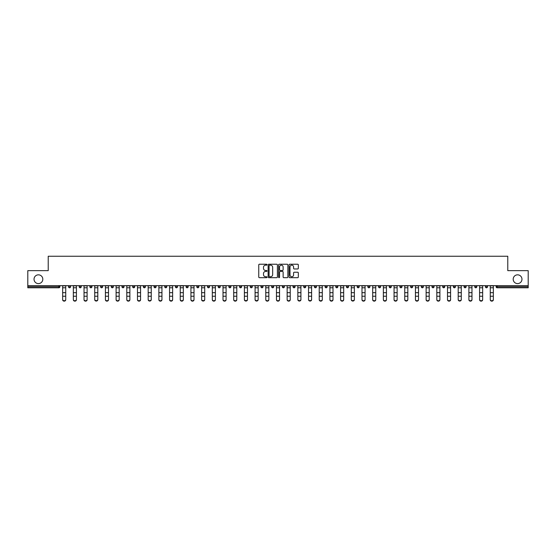 <?xml version="1.0" encoding="UTF-8"?>
<svg xmlns="http://www.w3.org/2000/svg" width="556" height="556" viewBox="0 0 556 556"><rect width="100%" height="100%" fill="white"/><g stroke="black" fill="none" stroke-linecap="round" stroke-linejoin="round"><path stroke-width="0.83" d="M42.805 279.216A4.385 4.385 0 0 1 38.42 283.602A4.385 4.385 0 0 1 34.034 279.216A4.385 4.385 0 0 1 38.42 274.831A4.385 4.385 0 0 1 42.805 279.216M521.966 279.216A4.385 4.385 0 0 1 517.58 283.602A4.385 4.385 0 0 1 513.195 279.216A4.385 4.385 0 0 1 517.58 274.831A4.385 4.385 0 0 1 521.966 279.216M267.033 264.698A0.473 0.473 0 0 0 266.567 264.232L259.416 264.232A0.674 0.674 0 0 0 258.748 264.899L258.748 277.006A0.674 0.674 0 0 0 259.416 277.68L266.567 277.68A0.473 0.473 0 0 0 267.033 277.215A0.473 0.473 0 0 0 266.567 276.742L265.643 276.742A2.155 2.155 0 0 1 263.488 274.588L263.488 273.58A2.155 2.155 0 0 1 265.643 271.425L266.567 271.425A0.473 0.473 0 0 0 267.033 270.953A0.473 0.473 0 0 0 266.567 270.487L265.643 270.487A2.155 2.155 0 0 1 263.488 268.333L263.488 267.325A2.155 2.155 0 0 1 265.643 265.17L266.567 265.17A0.473 0.473 0 0 0 267.033 264.698M297.662 268.972A0.674 0.674 0 0 0 298.329 268.298L298.329 264.899A0.674 0.674 0 0 0 297.662 264.232L289.718 264.232A0.674 0.674 0 0 0 289.05 264.899L289.05 277.006A0.674 0.674 0 0 0 289.718 277.68L297.662 277.68A0.674 0.674 0 0 0 298.329 277.006L298.329 272.906A0.674 0.674 0 0 0 297.662 272.231L294.263 272.231A0.674 0.674 0 0 0 293.589 272.906L293.589 274.942A1.8 1.8 0 0 1 291.789 276.742A1.8 1.8 0 0 1 289.989 274.942L289.989 266.97A1.8 1.8 0 0 1 291.789 265.17A1.8 1.8 0 0 1 293.589 266.97L293.589 268.298A0.674 0.674 0 0 0 294.263 268.972L297.662 268.972M27.8 285.652L27.8 270.647L48.219 270.647L48.219 256.253L507.781 256.253L507.781 270.647L528.2 270.647L528.2 285.652L27.8 285.652L27.8 286.75L58.846 286.75L58.846 285.652M277.409 264.899A0.674 0.674 0 0 0 276.742 264.232L268.798 264.232A0.674 0.674 0 0 0 268.131 264.899L268.131 277.006A0.674 0.674 0 0 0 268.798 277.68L276.742 277.68A0.674 0.674 0 0 0 277.409 277.006L277.409 264.899M279.258 264.232L287.202 264.232A0.674 0.674 0 0 1 287.869 264.899L287.869 277.006A0.674 0.674 0 0 1 287.202 277.68L283.803 277.68A0.674 0.674 0 0 1 283.129 277.006L283.129 272.099A0.674 0.674 0 0 0 282.455 271.425L280.203 271.425A0.674 0.674 0 0 0 279.529 272.099L279.529 277.215A0.473 0.473 0 0 1 279.056 277.68A0.473 0.473 0 0 1 278.591 277.215L278.591 264.899A0.674 0.674 0 0 1 279.258 264.232M59.874 285.652L59.874 286.75A1.029 1.029 0 0 1 58.846 287.779L27.8 287.779L27.8 286.75M528.2 285.652L528.2 287.779L497.154 287.779A1.029 1.029 0 0 1 496.126 286.75L496.126 285.652M70.563 285.652L70.563 286.75L68.506 286.75A1.029 1.029 0 0 0 69.535 287.779A1.029 1.029 0 0 1 68.506 286.75L68.506 285.652M58.846 287.779A1.029 1.029 0 0 0 59.874 286.75A1.029 1.029 0 0 1 58.846 287.779L58.846 286.75L59.874 286.75M79.195 285.652L79.195 286.75L79.195 285.652M81.252 285.652L81.252 286.75L81.252 285.652M89.884 286.75A1.029 1.029 0 0 0 90.913 287.779A1.029 1.029 0 0 0 91.942 286.75A1.029 1.029 0 0 1 90.913 287.779A1.029 1.029 0 0 0 91.942 286.75L91.942 285.652L91.942 286.75L89.884 286.75A1.029 1.029 0 0 0 90.913 287.779A1.029 1.029 0 0 1 89.884 286.75L89.884 285.652M100.58 285.652L100.58 286.75L100.58 285.652M102.631 285.652L102.631 286.75A1.029 1.029 0 0 1 101.609 287.779A1.029 1.029 0 0 1 100.58 286.75A1.029 1.029 0 0 0 101.609 287.779A1.029 1.029 0 0 0 102.631 286.75A1.029 1.029 0 0 1 101.609 287.779A1.029 1.029 0 0 1 100.58 286.75L102.631 286.75M111.269 286.75A1.029 1.029 0 0 0 112.298 287.779A1.029 1.029 0 0 0 113.327 286.75A1.029 1.029 0 0 1 112.298 287.779A1.029 1.029 0 0 0 113.327 286.75L113.327 285.652L113.327 286.75L111.269 286.75A1.029 1.029 0 0 0 112.298 287.779A1.029 1.029 0 0 1 111.269 286.75L111.269 285.652M124.016 285.652L124.016 286.75A1.029 1.029 0 0 1 122.987 287.779A1.029 1.029 0 0 1 121.959 286.75L121.959 285.652M134.705 285.652L134.705 286.75A1.029 1.029 0 0 1 133.676 287.779A1.029 1.029 0 0 1 132.648 286.75L132.648 285.652M145.394 285.652L145.394 286.75A1.029 1.029 0 0 1 144.365 287.779A1.029 1.029 0 0 1 143.337 286.75L143.337 285.652M156.09 285.652L156.09 286.75A1.029 1.029 0 0 1 155.061 287.779A1.029 1.029 0 0 1 154.033 286.75L154.033 285.652M166.779 285.652L166.779 286.75A1.029 1.029 0 0 1 165.751 287.779A1.029 1.029 0 0 1 164.722 286.75L164.722 285.652M177.468 285.652L177.468 286.75A1.029 1.029 0 0 1 176.44 287.779A1.029 1.029 0 0 1 175.411 286.75L175.411 285.652M186.1 285.652L186.1 286.75L186.1 285.652M188.157 285.652L188.157 286.75A1.029 1.029 0 0 1 187.129 287.779A1.029 1.029 0 0 1 186.1 286.75L188.157 286.75A1.029 1.029 0 0 1 187.129 287.779M198.846 285.652L198.846 286.75L196.796 286.75A1.029 1.029 0 0 0 197.818 287.779A1.029 1.029 0 0 1 196.796 286.75L196.796 285.652M208.514 287.779A1.029 1.029 0 0 0 209.542 286.75L209.542 285.652L209.542 286.75A1.029 1.029 0 0 1 208.514 287.779A1.029 1.029 0 0 1 207.485 286.75L207.485 285.652M219.203 287.779A1.029 1.029 0 0 0 220.232 286.75L220.232 285.652L220.232 286.75A1.029 1.029 0 0 1 219.203 287.779A1.029 1.029 0 0 1 218.174 286.75L218.174 285.652M230.921 285.652L230.921 286.75A1.029 1.029 0 0 1 229.892 287.779A1.029 1.029 0 0 1 228.863 286.75L228.863 285.652M239.553 286.75L241.61 286.75A1.029 1.029 0 0 1 240.581 287.779A1.029 1.029 0 0 0 241.61 286.75L241.61 285.652L241.61 286.75A1.029 1.029 0 0 1 240.581 287.779A1.029 1.029 0 0 1 239.553 286.75L239.553 285.652M252.299 285.652L252.299 286.75A1.029 1.029 0 0 1 251.27 287.779A1.029 1.029 0 0 1 250.249 286.75L250.249 285.652M262.995 285.652L262.995 286.75A1.029 1.029 0 0 1 261.966 287.779A1.029 1.029 0 0 1 260.938 286.75L260.938 285.652M271.627 285.652L271.627 286.75L271.627 285.652M273.684 285.652L273.684 286.75A1.029 1.029 0 0 1 272.655 287.779A1.029 1.029 0 0 1 271.627 286.75L273.684 286.75A1.029 1.029 0 0 1 272.655 287.779M282.316 285.652L282.316 286.75L282.316 285.652M284.373 285.652L284.373 286.75A1.029 1.029 0 0 1 283.345 287.779A1.029 1.029 0 0 1 282.316 286.75L284.373 286.75A1.029 1.029 0 0 1 283.345 287.779A1.029 1.029 0 0 0 284.373 286.75M293.005 285.652L293.005 286.75L293.005 285.652M295.062 285.652L295.062 286.75A1.029 1.029 0 0 1 294.034 287.779A1.029 1.029 0 0 1 293.005 286.75A1.029 1.029 0 0 0 294.034 287.779A1.029 1.029 0 0 0 295.062 286.75A1.029 1.029 0 0 1 294.034 287.779A1.029 1.029 0 0 1 293.005 286.75L295.062 286.75M303.701 285.652L303.701 286.75L303.701 285.652M305.751 285.652L305.751 286.75A1.029 1.029 0 0 1 304.73 287.779A1.029 1.029 0 0 1 303.701 286.75A1.029 1.029 0 0 0 304.73 287.779A1.029 1.029 0 0 0 305.751 286.75A1.029 1.029 0 0 1 304.73 287.779A1.029 1.029 0 0 1 303.701 286.75L305.751 286.75M314.39 286.75L316.447 286.75A1.029 1.029 0 0 1 315.419 287.779A1.029 1.029 0 0 0 316.447 286.75L316.447 285.652L316.447 286.75A1.029 1.029 0 0 1 315.419 287.779A1.029 1.029 0 0 1 314.39 286.75L314.39 285.652M327.136 285.652L327.136 286.75L325.079 286.75A1.029 1.029 0 0 0 326.108 287.779A1.029 1.029 0 0 1 325.079 286.75L325.079 285.652M337.826 285.652L337.826 286.75A1.029 1.029 0 0 1 336.797 287.779A1.029 1.029 0 0 1 335.768 286.75L335.768 285.652M346.457 285.652L346.457 286.75L346.457 285.652M348.515 285.652L348.515 286.75L348.515 285.652M359.204 285.652L359.204 286.75A1.029 1.029 0 0 1 358.182 287.779A1.029 1.029 0 0 1 357.154 286.75L357.154 285.652M369.9 285.652L369.9 286.75L367.843 286.75A1.029 1.029 0 0 0 368.871 287.779A1.029 1.029 0 0 1 367.843 286.75L367.843 285.652M380.589 285.652L380.589 286.75A1.029 1.029 0 0 1 379.56 287.779A1.029 1.029 0 0 1 378.532 286.75L378.532 285.652M391.278 285.652L391.278 286.75L389.221 286.75A1.029 1.029 0 0 0 390.249 287.779A1.029 1.029 0 0 1 389.221 286.75L389.221 285.652M401.967 285.652L401.967 286.75A1.029 1.029 0 0 1 400.939 287.779A1.029 1.029 0 0 1 399.91 286.75L399.91 285.652M412.663 285.652L412.663 286.75L410.606 286.75A1.029 1.029 0 0 0 411.635 287.779A1.029 1.029 0 0 1 410.606 286.75L410.606 285.652M423.352 285.652L423.352 286.75A1.029 1.029 0 0 1 422.324 287.779A1.029 1.029 0 0 1 421.295 286.75L421.295 285.652M434.041 285.652L434.041 286.75L431.984 286.75A1.029 1.029 0 0 0 433.013 287.779A1.029 1.029 0 0 1 431.984 286.75L431.984 285.652M444.73 285.652L444.73 286.75L442.673 286.75A1.029 1.029 0 0 0 443.702 287.779A1.029 1.029 0 0 1 442.673 286.75L442.673 285.652M455.42 285.652L455.42 286.75L453.369 286.75A1.029 1.029 0 0 0 454.391 287.779A1.029 1.029 0 0 1 453.369 286.75L453.369 285.652M466.116 285.652L466.116 286.75A1.029 1.029 0 0 1 465.087 287.779A1.029 1.029 0 0 1 464.058 286.75L464.058 285.652M476.805 285.652L476.805 286.75A1.029 1.029 0 0 1 475.776 287.779A1.029 1.029 0 0 1 474.748 286.75L474.748 285.652M487.494 285.652L487.494 286.75A1.029 1.029 0 0 1 486.465 287.779A1.029 1.029 0 0 1 485.437 286.75L485.437 285.652M70.563 286.75A1.029 1.029 0 0 1 69.535 287.779A1.029 1.029 0 0 0 70.563 286.75A1.029 1.029 0 0 1 69.535 287.779A1.029 1.029 0 0 1 68.506 286.75M80.224 287.779A1.029 1.029 0 0 1 79.195 286.75A1.029 1.029 0 0 0 80.224 287.779A1.029 1.029 0 0 0 81.252 286.75A1.029 1.029 0 0 1 80.224 287.779A1.029 1.029 0 0 1 79.195 286.75L81.252 286.75A1.029 1.029 0 0 1 80.224 287.779M197.818 287.779A1.029 1.029 0 0 0 198.846 286.75A1.029 1.029 0 0 1 197.818 287.779A1.029 1.029 0 0 1 196.796 286.75M326.108 287.779A1.029 1.029 0 0 0 327.136 286.75A1.029 1.029 0 0 1 326.108 287.779A1.029 1.029 0 0 1 325.079 286.75M347.486 287.779A1.029 1.029 0 0 1 346.457 286.75A1.029 1.029 0 0 0 347.486 287.779A1.029 1.029 0 0 0 348.515 286.75A1.029 1.029 0 0 1 347.486 287.779A1.029 1.029 0 0 1 346.457 286.75L348.515 286.75A1.029 1.029 0 0 1 347.486 287.779M368.871 287.779A1.029 1.029 0 0 0 369.9 286.75A1.029 1.029 0 0 1 368.871 287.779A1.029 1.029 0 0 1 367.843 286.75M391.278 286.75A1.029 1.029 0 0 1 390.249 287.779A1.029 1.029 0 0 0 391.278 286.75A1.029 1.029 0 0 1 390.249 287.779A1.029 1.029 0 0 1 389.221 286.75M411.635 287.779A1.029 1.029 0 0 0 412.663 286.75A1.029 1.029 0 0 1 411.635 287.779A1.029 1.029 0 0 1 410.606 286.75M422.324 287.779A1.029 1.029 0 0 0 423.352 286.75A1.029 1.029 0 0 1 422.324 287.779M433.013 287.779A1.029 1.029 0 0 0 434.041 286.75A1.029 1.029 0 0 1 433.013 287.779A1.029 1.029 0 0 1 431.984 286.75M443.702 287.779A1.029 1.029 0 0 0 444.73 286.75A1.029 1.029 0 0 1 443.702 287.779A1.029 1.029 0 0 1 442.673 286.75M454.391 287.779A1.029 1.029 0 0 0 455.42 286.75A1.029 1.029 0 0 1 454.391 287.779A1.029 1.029 0 0 1 453.369 286.75M486.465 287.779A1.029 1.029 0 0 0 487.494 286.75A1.029 1.029 0 0 1 486.465 287.779M497.154 285.652L497.154 287.779A1.029 1.029 0 0 1 496.126 286.75L528.2 286.75M269.542 265.17A0.473 0.473 0 0 0 269.069 265.643L269.069 276.269A0.473 0.473 0 0 0 269.542 276.742L270.515 276.742A2.155 2.155 0 0 0 272.669 274.588L272.669 267.325A2.155 2.155 0 0 0 270.515 265.17L269.542 265.17M283.129 267.005A1.8 1.8 0 0 0 281.329 265.205A1.8 1.8 0 0 0 279.529 267.005L279.529 269.813A0.674 0.674 0 0 0 280.203 270.487L282.455 270.487A0.674 0.674 0 0 0 283.129 269.813L283.129 267.005M62.647 296.598L62.647 299.371A1.543 1.397 0 0 0 65.733 299.371L65.733 299.747A1.543 1.397 180 0 1 62.647 299.747M65.733 299.371L65.733 285.652M62.647 299.371L62.647 285.652M73.336 296.598L73.336 299.371A1.543 1.397 0 0 0 76.422 299.371L76.422 299.747A1.543 1.397 180 0 1 73.336 299.747M84.025 296.598L84.025 299.371A1.543 1.397 0 0 0 87.111 299.371L87.111 299.747A1.543 1.397 180 0 1 84.025 299.747M94.722 296.598L94.722 299.371A1.543 1.397 0 0 0 97.8 299.371L97.8 299.747A1.543 1.397 180 0 1 94.722 299.747M105.411 296.598L105.411 299.371A1.543 1.397 0 0 0 108.496 299.371L108.496 299.747A1.543 1.397 180 0 1 105.411 299.747M116.1 296.598L116.1 299.371A1.543 1.397 0 0 0 119.186 299.371L119.186 299.747A1.543 1.397 180 0 1 116.1 299.747M76.422 299.371L76.422 285.652M73.336 299.371L73.336 285.652M87.111 299.371L87.111 285.652M84.025 299.371L84.025 285.652M97.8 299.371L97.8 285.652M94.722 299.371L94.722 285.652M108.496 299.371L108.496 285.652M105.411 299.371L105.411 285.652M119.186 299.371L119.186 285.652M116.1 299.371L116.1 285.652M126.789 296.598L126.789 299.371A1.543 1.397 0 0 0 129.875 299.371L129.875 299.747A1.543 1.397 180 0 1 126.789 299.747M129.875 299.371L129.875 285.652M126.789 299.371L126.789 285.652M137.478 296.598L137.478 299.371A1.543 1.397 0 0 0 140.564 299.371L140.564 299.747A1.543 1.397 180 0 1 137.478 299.747M140.564 299.371L140.564 285.652M137.478 299.371L137.478 285.652M148.174 296.598L148.174 299.371A1.543 1.397 0 0 0 151.253 299.371L151.253 299.747A1.543 1.397 180 0 1 148.174 299.747M151.253 299.371L151.253 285.652M148.174 299.371L148.174 285.652M158.863 296.598L158.863 299.371A1.543 1.397 0 0 0 161.949 299.371L161.949 299.747A1.543 1.397 180 0 1 158.863 299.747M161.949 299.371L161.949 285.652M158.863 299.371L158.863 285.652M169.552 296.598L169.552 299.371A1.543 1.397 0 0 0 172.638 299.371L172.638 299.747A1.543 1.397 180 0 1 169.552 299.747M172.638 299.371L172.638 285.652M169.552 299.371L169.552 285.652M180.241 296.598L180.241 299.371A1.543 1.397 0 0 0 183.327 299.371L183.327 299.747A1.543 1.397 180 0 1 180.241 299.747M183.327 299.371L183.327 285.652M180.241 299.371L180.241 285.652M190.93 296.598L190.93 299.371A1.543 1.397 0 0 0 194.016 299.371L194.016 299.747A1.543 1.397 180 0 1 190.93 299.747M194.016 299.371L194.016 285.652M190.93 299.371L190.93 285.652M201.626 296.598L201.626 299.371A1.543 1.397 0 0 0 204.705 299.371L204.705 299.747A1.543 1.397 180 0 1 201.626 299.747M204.705 299.371L204.705 285.652M201.626 299.371L201.626 285.652M212.316 296.598L212.316 299.371A1.543 1.397 0 0 0 215.401 299.371L215.401 299.747A1.543 1.397 180 0 1 212.316 299.747M215.401 299.371L215.401 285.652M212.316 299.371L212.316 285.652M223.005 296.598L223.005 299.371A1.543 1.397 0 0 0 226.09 299.371L226.09 299.747A1.543 1.397 180 0 1 223.005 299.747M226.09 299.371L226.09 285.652M223.005 299.371L223.005 285.652M233.694 296.598L233.694 299.371A1.543 1.397 0 0 0 236.78 299.371L236.78 299.747A1.543 1.397 180 0 1 233.694 299.747M236.78 299.371L236.78 285.652M233.694 299.371L233.694 285.652M244.39 296.598L244.39 299.371A1.543 1.397 0 0 0 247.469 299.371L247.469 299.747A1.543 1.397 180 0 1 244.39 299.747M247.469 299.371L247.469 285.652M244.39 299.371L244.39 285.652M255.079 296.598L255.079 299.371A1.543 1.397 0 0 0 258.158 299.371L258.158 299.747A1.543 1.397 180 0 1 255.079 299.747M258.158 299.371L258.158 285.652M255.079 299.371L255.079 285.652M265.768 296.598L265.768 299.371A1.543 1.397 0 0 0 268.854 299.371L268.854 299.747A1.543 1.397 180 0 1 265.768 299.747M268.854 299.371L268.854 285.652M265.768 299.371L265.768 285.652M276.457 296.598L276.457 299.371A1.543 1.397 0 0 0 279.543 299.371L279.543 299.747A1.543 1.397 180 0 1 276.457 299.747M279.543 299.371L279.543 285.652M276.457 299.371L276.457 285.652M287.146 296.598L287.146 299.371A1.543 1.397 0 0 0 290.232 299.371L290.232 299.747A1.543 1.397 180 0 1 287.146 299.747M290.232 299.371L290.232 285.652M287.146 299.371L287.146 285.652M297.842 296.598L297.842 299.371A1.543 1.397 0 0 0 300.921 299.371L300.921 299.747A1.543 1.397 180 0 1 297.842 299.747M300.921 299.371L300.921 285.652M297.842 299.371L297.842 285.652M308.531 296.598L308.531 299.371A1.543 1.397 0 0 0 311.61 299.371L311.61 299.747A1.543 1.397 180 0 1 308.531 299.747M311.61 299.371L311.61 285.652M308.531 299.371L308.531 285.652M319.22 296.598L319.22 299.371A1.543 1.397 0 0 0 322.306 299.371L322.306 299.747A1.543 1.397 180 0 1 319.22 299.747M322.306 299.371L322.306 285.652M319.22 299.371L319.22 285.652M329.91 296.598L329.91 299.371A1.543 1.397 0 0 0 332.995 299.371L332.995 299.747A1.543 1.397 180 0 1 329.91 299.747M332.995 299.371L332.995 285.652M329.91 299.371L329.91 285.652M340.599 296.598L340.599 299.371A1.543 1.397 0 0 0 343.684 299.371L343.684 299.747A1.543 1.397 180 0 1 340.599 299.747M343.684 299.371L343.684 285.652M340.599 299.371L340.599 285.652M351.295 296.598L351.295 299.371A1.543 1.397 0 0 0 354.374 299.371L354.374 299.747A1.543 1.397 180 0 1 351.295 299.747M354.374 299.371L354.374 285.652M351.295 299.371L351.295 285.652M361.984 296.598L361.984 299.371A1.543 1.397 0 0 0 365.07 299.371L365.07 299.747A1.543 1.397 180 0 1 361.984 299.747M365.07 299.747L365.07 285.652M361.984 299.371L361.984 285.652M372.673 296.598L372.673 299.371A1.543 1.397 0 0 0 375.759 299.371L375.759 299.747A1.543 1.397 180 0 1 372.673 299.747M375.759 299.371L375.759 285.652M372.673 299.371L372.673 285.652M383.362 296.598L383.362 299.371A1.543 1.397 0 0 0 386.448 299.371L386.448 299.747A1.543 1.397 180 0 1 383.362 299.747M386.448 299.371L386.448 285.652M383.362 299.371L383.362 285.652M394.051 296.598L394.051 299.371A1.543 1.397 0 0 0 397.137 299.371L397.137 299.747A1.543 1.397 180 0 1 394.051 299.747M397.137 299.371L397.137 285.652M394.051 299.371L394.051 285.652M404.747 296.598L404.747 299.371A1.543 1.397 0 0 0 407.826 299.371L407.826 299.747A1.543 1.397 180 0 1 404.747 299.747M407.826 299.371L407.826 285.652M404.747 299.371L404.747 285.652M415.436 296.598L415.436 299.371A1.543 1.397 0 0 0 418.522 299.371L418.522 299.747A1.543 1.397 180 0 1 415.436 299.747M418.522 299.371L418.522 285.652M415.436 299.371L415.436 285.652M426.125 296.598L426.125 299.371A1.543 1.397 0 0 0 429.211 299.371L429.211 299.747A1.543 1.397 180 0 1 426.125 299.747M429.211 299.371L429.211 285.652M426.125 299.371L426.125 285.652M436.814 296.598L436.814 299.371A1.543 1.397 0 0 0 439.9 299.371L439.9 299.747A1.543 1.397 180 0 1 436.814 299.747M439.9 299.371L439.9 285.652M436.814 299.371L436.814 285.652M447.504 296.598L447.504 299.371A1.543 1.397 0 0 0 450.589 299.371L450.589 299.747A1.543 1.397 180 0 1 447.504 299.747M450.589 299.747L450.589 285.652M447.504 299.371L447.504 285.652M458.2 296.598L458.2 299.371A1.543 1.397 0 0 0 461.278 299.371L461.278 299.747A1.543 1.397 180 0 1 458.2 299.747M461.278 299.371L461.278 285.652M458.2 299.371L458.2 285.652M468.889 296.598L468.889 299.371A1.543 1.397 0 0 0 471.974 299.371L471.974 299.747A1.543 1.397 180 0 1 468.889 299.747M471.974 299.371L471.974 285.652M468.889 299.371L468.889 285.652M479.578 296.598L479.578 299.371A1.543 1.397 0 0 0 482.664 299.371L482.664 299.747A1.543 1.397 180 0 1 479.578 299.747M482.664 299.371L482.664 285.652M479.578 299.371L479.578 285.652M490.267 296.598L490.267 299.371A1.543 1.397 0 0 0 493.353 299.371L493.353 299.747A1.543 1.397 180 0 1 490.267 299.747M493.353 299.371L493.353 285.652M490.267 299.371L490.267 285.652M122.987 287.779A1.029 1.029 0 0 0 124.016 286.75L121.959 286.75M133.676 287.779A1.029 1.029 0 0 0 134.705 286.75L132.648 286.75M144.365 287.779A1.029 1.029 0 0 0 145.394 286.75L143.337 286.75M155.061 287.779A1.029 1.029 0 0 0 156.09 286.75L154.033 286.75M165.751 287.779A1.029 1.029 0 0 0 166.779 286.75L164.722 286.75M176.44 287.779A1.029 1.029 0 0 0 177.468 286.75L175.411 286.75M209.542 286.75L207.485 286.75M220.232 286.75L218.174 286.75M229.892 287.779A1.029 1.029 0 0 0 230.921 286.75L228.863 286.75M251.27 287.779A1.029 1.029 0 0 0 252.299 286.75L250.249 286.75M261.966 287.779A1.029 1.029 0 0 0 262.995 286.75L260.938 286.75M336.797 287.779A1.029 1.029 0 0 0 337.826 286.75L335.768 286.75M358.182 287.779A1.029 1.029 0 0 0 359.204 286.75L357.154 286.75M379.56 287.779A1.029 1.029 0 0 0 380.589 286.75L378.532 286.75M400.939 287.779A1.029 1.029 0 0 0 401.967 286.75L399.91 286.75M423.352 286.75L421.295 286.75M465.087 287.779A1.029 1.029 0 0 0 466.116 286.75L464.058 286.75M475.776 287.779A1.029 1.029 0 0 0 476.805 286.75L474.748 286.75M487.494 286.75L485.437 286.75M497.154 287.779A1.029 1.029 0 0 1 496.126 286.75M62.647 292.685L65.733 292.685M62.647 296.223L65.733 296.223M62.647 287.779L65.733 287.779M62.647 285.86L65.733 285.86M73.336 292.685L76.422 292.685M73.336 296.223L76.422 296.223M73.336 287.779L76.422 287.779M73.336 285.86L76.422 285.86M84.025 292.685L87.111 292.685M84.025 296.223L87.111 296.223M84.025 287.779L87.111 287.779M84.025 285.86L87.111 285.86M94.722 292.685L97.8 292.685M94.722 296.223L97.8 296.223M94.722 287.779L97.8 287.779M94.722 285.86L97.8 285.86M105.411 292.685L108.496 292.685M105.411 296.223L108.496 296.223M105.411 287.779L108.496 287.779M105.411 285.86L108.496 285.86M116.1 292.685L119.186 292.685M116.1 296.223L119.186 296.223M116.1 287.779L119.186 287.779M116.1 285.86L119.186 285.86M126.789 292.685L129.875 292.685M126.789 296.223L129.875 296.223M126.789 287.779L129.875 287.779M126.789 285.86L129.875 285.86M137.478 292.685L140.564 292.685M137.478 296.223L140.564 296.223M137.478 287.779L140.564 287.779M137.478 285.86L140.564 285.86M148.174 292.685L151.253 292.685M148.174 296.223L151.253 296.223M148.174 287.779L151.253 287.779M148.174 285.86L151.253 285.86M158.863 292.685L161.949 292.685M158.863 296.223L161.949 296.223M158.863 287.779L161.949 287.779M158.863 285.86L161.949 285.86M169.552 292.685L172.638 292.685M169.552 296.223L172.638 296.223M169.552 287.779L172.638 287.779M169.552 285.86L172.638 285.86M180.241 292.685L183.327 292.685M180.241 296.223L183.327 296.223M180.241 287.779L183.327 287.779M180.241 285.86L183.327 285.86M190.93 292.685L194.016 292.685M190.93 296.223L194.016 296.223M190.93 287.779L194.016 287.779M190.93 285.86L194.016 285.86M201.626 292.685L204.705 292.685M201.626 296.223L204.705 296.223M201.626 287.779L204.705 287.779M201.626 285.86L204.705 285.86M212.316 292.685L215.401 292.685M212.316 296.223L215.401 296.223M212.316 287.779L215.401 287.779M212.316 285.86L215.401 285.86M223.005 292.685L226.09 292.685M223.005 296.223L226.09 296.223M223.005 287.779L226.09 287.779M223.005 285.86L226.09 285.86M233.694 292.685L236.78 292.685M233.694 296.223L236.78 296.223M233.694 287.779L236.78 287.779M233.694 285.86L236.78 285.86M244.39 292.685L247.469 292.685M244.39 296.223L247.469 296.223M244.39 287.779L247.469 287.779M244.39 285.86L247.469 285.86M255.079 292.685L258.158 292.685M255.079 296.223L258.158 296.223M255.079 287.779L258.158 287.779M255.079 285.86L258.158 285.86M265.768 292.685L268.854 292.685M265.768 296.223L268.854 296.223M265.768 287.779L268.854 287.779M265.768 285.86L268.854 285.86M276.457 292.685L279.543 292.685M276.457 296.223L279.543 296.223M276.457 287.779L279.543 287.779M276.457 285.86L279.543 285.86M287.146 292.685L290.232 292.685M287.146 296.223L290.232 296.223M287.146 287.779L290.232 287.779M287.146 285.86L290.232 285.86M297.842 292.685L300.921 292.685M297.842 296.223L300.921 296.223M297.842 287.779L300.921 287.779M297.842 285.86L300.921 285.86M308.531 292.685L311.61 292.685M308.531 296.223L311.61 296.223M308.531 287.779L311.61 287.779M308.531 285.86L311.61 285.86M319.22 292.685L322.306 292.685M319.22 296.223L322.306 296.223M319.22 287.779L322.306 287.779M319.22 285.86L322.306 285.86M329.91 292.685L332.995 292.685M329.91 296.223L332.995 296.223M329.91 287.779L332.995 287.779M329.91 285.86L332.995 285.86M340.599 292.685L343.684 292.685M340.599 296.223L343.684 296.223M340.599 287.779L343.684 287.779M340.599 285.86L343.684 285.86M351.295 292.685L354.374 292.685M351.295 296.223L354.374 296.223M351.295 287.779L354.374 287.779M351.295 285.86L354.374 285.86M361.984 292.685L365.07 292.685M361.984 296.223L365.07 296.223M361.984 287.779L365.07 287.779M361.984 285.86L365.07 285.86M372.673 292.685L375.759 292.685M372.673 296.223L375.759 296.223M372.673 287.779L375.759 287.779M372.673 285.86L375.759 285.86M383.362 292.685L386.448 292.685M383.362 296.223L386.448 296.223M383.362 287.779L386.448 287.779M383.362 285.86L386.448 285.86M394.051 292.685L397.137 292.685M394.051 296.223L397.137 296.223M394.051 287.779L397.137 287.779M394.051 285.86L397.137 285.86M404.747 292.685L407.826 292.685M404.747 296.223L407.826 296.223M404.747 287.779L407.826 287.779M404.747 285.86L407.826 285.86M415.436 292.685L418.522 292.685M415.436 296.223L418.522 296.223M415.436 287.779L418.522 287.779M415.436 285.86L418.522 285.86M426.125 292.685L429.211 292.685M426.125 296.223L429.211 296.223M426.125 287.779L429.211 287.779M426.125 285.86L429.211 285.86M436.814 292.685L439.9 292.685M436.814 296.223L439.9 296.223M436.814 287.779L439.9 287.779M436.814 285.86L439.9 285.86M447.504 292.685L450.589 292.685M447.504 296.223L450.589 296.223M447.504 287.779L450.589 287.779M447.504 285.86L450.589 285.86M458.2 292.685L461.278 292.685M458.2 296.223L461.278 296.223M458.2 287.779L461.278 287.779M458.2 285.86L461.278 285.86M468.889 292.685L471.974 292.685M468.889 296.223L471.974 296.223M468.889 287.779L471.974 287.779M468.889 285.86L471.974 285.86M479.578 292.685L482.664 292.685M479.578 296.223L482.664 296.223M479.578 287.779L482.664 287.779M479.578 285.86L482.664 285.86M490.267 292.685L493.353 292.685M490.267 296.223L493.353 296.223M490.267 287.779L493.353 287.779M490.267 285.86L493.353 285.86"/></g></svg>
